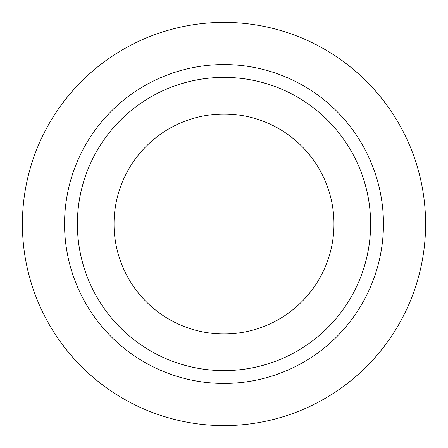 <?xml version="1.0" encoding="UTF-8"?>
<svg xmlns="http://www.w3.org/2000/svg" width="448" height="448" viewBox="0 0 448 448"><rect width="100%" height="100%" fill="white"/><g stroke="black" fill="none" stroke-linecap="round" stroke-linejoin="round"><path stroke-width="0.67" d="M114.038 224A109.962 109.962 0 0 0 224 333.962A109.962 109.962 0 0 0 333.962 224A109.962 109.962 0 0 0 224 114.038A109.962 109.962 0 0 0 114.038 224M370.619 224A146.619 146.619 0 0 0 224 77.381A146.619 146.619 0 0 0 77.381 224A146.619 146.619 0 0 0 224 370.619A146.619 146.619 0 0 0 370.619 224M425.6 224A201.6 201.6 0 0 0 224 22.4A201.6 201.6 0 0 0 22.4 224A201.6 201.6 0 0 0 224 425.6A201.6 201.6 0 0 0 425.6 224M383.449 224A159.449 159.449 0 0 1 224 383.449A159.449 159.449 0 0 1 64.551 224A159.449 159.449 0 0 1 224 64.551A159.449 159.449 0 0 1 383.449 224"/></g></svg>
